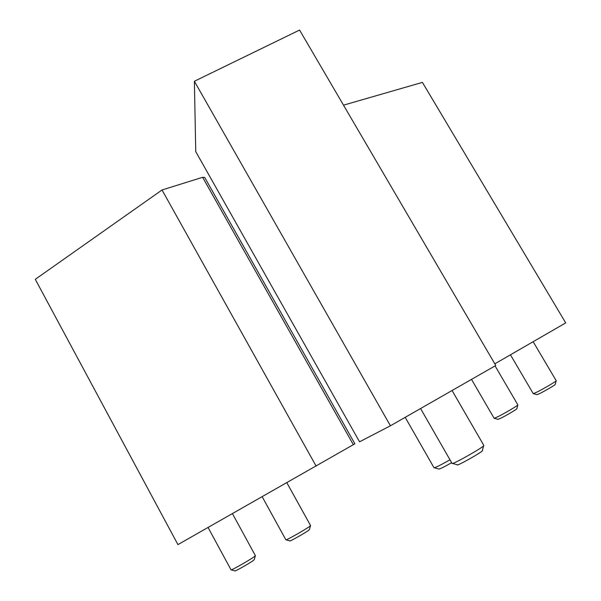 <?xml version="1.0" encoding="UTF-8"?>
<svg xmlns="http://www.w3.org/2000/svg" width="601" height="601" viewBox="0 0 601 601"><rect width="100%" height="100%" fill="white"/><g stroke="black" fill="none" stroke-linecap="round" stroke-linejoin="round"><path stroke-width="0.9" d="M194.378 81.263L195.753 151.647L359.548 441.818L390.425 425.786L495.795 365.491L299.576 30.05L194.378 81.263L390.425 425.786M449.984 459.81C440.548 465.136 435.222 467.781 434.012 467.758L405.202 417.334M451.644 462.71C443.636 467.225 439.339 469.328 438.768 469.013L434.403 467.773M452.065 390.515L483.82 445.424C485.187 446.333 451.682 465.309 452.057 463.416L420.572 408.537M483.617 445.777L482.385 450.487C484.842 450.615 455.663 467.135 457.188 464.761L452.553 463.431M316.141 466.151L162.022 189.976L35.286 279.33L177.934 544.611L354.883 443.793L204.708 177.453L202.635 177.303L353.35 444.702M162.022 189.976L202.635 177.303M286.865 482.776L310.552 525.552L309.492 526.506C304.947 529.879 285.52 540.832 285.881 539.818L262.201 496.772M310.454 525.732L309.417 529.541L308.606 530.337C304.857 533.155 288.908 542.102 289.825 540.877L286.091 539.826M232.459 513.66L255.41 555.707L254.073 556.842C249.115 560.402 230.724 570.807 231.054 569.868L208.089 527.498M255.312 555.88L254.268 559.644L253.231 560.583C249.145 563.543 234.074 572.032 234.931 570.897L231.25 569.868M494.818 363.83L565.714 322.902L422.405 82.39L343.509 105.16M495.059 365.911L517.882 404.924C518.55 405.157 504.923 413.21 497.883 416.733L494.15 418.326L471.515 379.389M517.799 405.066L516.837 408.703C517.897 408.635 506.771 415.246 500.979 418.131L497.989 419.348L494.36 418.334M533.155 341.699L556.241 380.771C556.849 380.981 544.145 388.464 537.226 391.965L533.282 393.693L510.444 354.808M556.173 380.891L555.241 384.407C556.195 384.347 545.843 390.477 540.156 393.339L537.001 394.662L533.47 393.693"/></g></svg>
